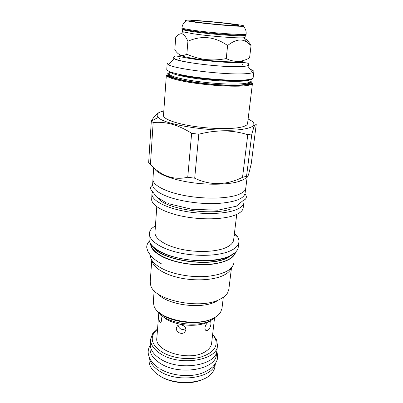 <?xml version="1.0" encoding="UTF-8"?>
<svg xmlns="http://www.w3.org/2000/svg" width="403" height="403" viewBox="0 0 403 403"><rect width="100%" height="100%" fill="white"/><g stroke="black" fill="none" stroke-linecap="round" stroke-linejoin="round"><path stroke-width="0.6" d="M199.495 22.467C216.512 24.739 245.261 26.689 237.589 25.112L229.221 23.812C216.93 22.225 196.417 20.508 192.07 20.729C189.526 20.88 191.999 21.455 199.495 22.467M232.536 23.963C212.502 21.354 178.61 18.946 186.347 20.785L195.707 22.296C211.061 24.351 238.828 26.648 243.195 26.26C245.87 25.994 242.319 25.228 232.536 23.963M246.127 34.028C247.608 35.524 212.613 33.076 193.153 30.23C185.803 29.167 182.08 28.376 181.99 27.852L181.929 28.598C182.02 29.132 185.743 29.933 193.087 31.006C212.537 33.872 247.518 36.295 246.042 34.774L246.127 34.028C246.344 31.651 245.78 29.525 244.445 27.646L243.195 26.26M243.8 37.746L245.084 37.358L245.311 35.383C246.742 36.905 212.512 34.547 193.47 31.721C186.267 30.668 182.619 29.872 182.529 29.338L182.373 31.318L183.561 31.948L193.299 33.776C209.429 36.21 238.742 38.481 243.8 37.746L247.104 42.275L251.049 45.534C248.727 41.479 246.485 39.126 244.324 38.466M187.904 41.267L186.841 54.209C182.277 56.702 178.267 55.211 174.806 49.725L175.723 37.484C177.899 34.769 179.849 33.54 181.582 33.787C183.612 33.953 185.718 36.441 187.904 41.267C201.707 35.177 214.945 36.602 227.609 45.529C235.241 39.499 241.74 38.411 247.104 42.275M179.924 54.773C180.383 55.674 184.01 56.752 190.81 58.002C209.887 61.573 244.394 63.251 243.069 60.707L242.838 62.692M186.841 54.209C199.455 59.856 212.588 61.306 226.239 58.566C233.947 62.465 241.724 62.258 249.578 57.941L251.049 45.534M234.934 62.661L234.974 62.314L238.349 62.198L238.294 62.707M242.677 64.198L242.656 64.606M179.562 58.531L179.617 58.123M186.544 61.981C197.556 64.037 214.547 65.885 227.786 66.46C241.604 66.953 248.46 66.404 248.349 64.818C248.752 64.092 249.759 62.163 238.435 62.707C226.506 62.772 202.487 60.717 188.186 58.208C179.184 56.642 176.156 55.669 174.776 56.148C173.844 56.722 173.562 57.221 173.93 57.649C173.34 58.813 177.547 60.259 186.544 61.981M243.724 62.687L242.928 62.47M179.698 56.385L178.877 56.445M179.698 56.319L178.61 56.395M173.834 57.362C173.204 57.77 173.406 58.259 174.449 58.828C179.411 62.369 224.441 67.684 241.462 66.631L247.613 65.875C248.747 65.513 249.044 65.069 248.5 64.551M243.996 62.692L242.944 62.405M253.875 71.684L253.139 77.724C252.983 78.802 250.238 79.552 244.908 79.975C231.317 81.154 199.077 78.55 181.209 74.772C171.602 72.747 166.792 70.958 166.766 69.407L167.2 63.336L168.222 64.535C173.507 68.933 226.093 75.265 245.639 73.704C248.973 73.492 251.306 73.15 252.636 72.661L253.875 71.684C253.92 70.963 252.671 70.162 250.132 69.276M166.363 75.079L163.492 115.454C163.15 118.769 174.393 123.207 191.546 125.988C208.663 128.779 228.919 129.378 239.342 127.524C244.596 126.567 247.336 125.242 247.568 123.55L252.454 83.371C251.694 84.852 243.442 85.527 227.695 85.391C212.557 84.897 193.44 82.716 181.078 80.111C171.366 77.804 166.464 76.127 166.363 75.079C166.379 76.741 171.169 78.625 180.735 80.726C198.533 84.64 230.652 87.194 244.218 85.839C249.543 85.35 252.288 84.524 252.454 83.371M248.117 119.036C253.991 121.751 255.391 124.22 252.308 126.451C250.782 127.434 248.248 128.25 244.712 128.895C222.955 133.549 164.293 125.535 158.283 117.394L151.357 121.086L153.165 122.562C165.673 121.308 178.499 124.89 191.642 133.307L198.795 134.234C216.134 129.706 232.455 129.862 247.764 134.703L251.845 133.917L253.744 127.61C254.857 124.492 255.688 123.378 256.248 124.26L251.255 163.643L248.842 173.522C247.83 176.988 247.069 177.884 246.56 176.212L242.535 177.345L247.764 134.703M163.814 110.921C157.528 112.462 155.684 114.618 158.283 117.394M154.153 168.006C156.258 173.164 169.794 179.008 188.211 182.065C206.613 185.128 227.277 184.876 238.218 181.672C242.712 180.348 245.568 178.715 246.792 176.781M159.422 112.437C157.029 113.248 154.329 116.119 151.321 121.046L148.652 162.671L150.425 164.57C161.633 176.242 174.076 180.463 187.743 177.234L194.699 178.212C210.301 185.642 226.249 185.355 242.535 177.345M246.56 176.212L251.845 133.917M153.709 167.618L152.923 179.239C152.42 184.816 164.671 191.662 183.627 195.379C202.543 199.112 225.025 198.946 236.591 195.218C242.339 193.334 245.397 190.987 245.77 188.181L247.165 177.043M240.717 180.851L239.956 180.353M239.936 180.373L240.682 180.861M245.629 188.846L245.069 193.334C243.76 198.901 234.486 202.286 217.242 203.5C200.749 204.291 180.337 201.394 167.366 196.498C157.392 192.584 152.48 188.559 152.631 184.433L152.933 179.919M151.946 193.793L151.659 200.014C152.53 206.054 165.26 212.97 183.597 216.482C201.903 220.008 223.045 219.464 234.163 215.434C239.12 213.615 242.082 211.409 243.044 208.814L243.956 202.654C243.558 205.651 240.5 208.175 234.788 210.23C223.282 214.29 201.006 214.633 182.282 210.789C163.527 206.961 151.417 199.747 151.946 193.793L152.656 191.541M236.737 214.386L233.629 239.906C233.226 243.009 230.496 245.654 225.448 247.83C215.429 252.082 196.463 252.711 180.609 249.109C164.726 245.523 154.445 238.42 154.974 232.335L156.792 206.684M155.442 225.675L152.148 228.123C150.45 229.77 149.523 231.559 149.377 233.488C148.788 240.435 160.48 248.591 178.66 252.686C196.805 256.807 218.481 256.011 229.786 251.084C235.402 248.596 238.44 245.603 238.903 242.112C239.125 240.183 238.561 238.254 237.206 236.314L234.435 233.282M151.09 244.505C151.588 251.25 163.084 258.776 179.874 262.403C196.644 266.04 216.204 265.098 226.627 260.398C231.408 258.217 234.239 255.618 235.12 252.595M150.324 255.24C150.354 260.237 154.732 264.922 163.467 269.285C174.978 274.811 193.027 277.702 207.862 276.312C223.413 274.408 232.063 270.065 233.821 263.275M231.327 267.93C230.35 270.841 227.665 273.36 223.277 275.481C213.434 280.191 195.188 281.259 179.446 277.808C163.683 274.372 152.677 267.033 151.886 260.283M151.755 260.071L150.233 281.712L150.712 285.259C153.719 300.416 201.465 310.174 220.512 298.95C223.957 297.142 226.355 295.051 227.71 292.674L228.859 289.283L231.493 267.748M218.063 300.351L216.366 301.318C201.928 309.67 167.114 305.071 157.79 293.701M154.153 290.603L153.326 301.867L153.996 305.953C157.825 319.765 198.085 327.815 214.487 317.635C217.247 316.103 219.262 314.345 220.537 312.36L221.972 308.476L223.312 297.263M159.417 312.683C170.313 322.924 200.608 325.977 213.58 318.128M215.857 316.818L211.625 319.992C197.646 328.616 163.981 323.005 157.739 311.227M162.762 316.284C171.325 325.382 197.465 328.4 208.754 321.554M158.812 312.688L156.853 338.006C154.148 351.487 190.176 362.01 205.399 351.602C209.142 349.265 211.217 346.489 211.615 343.28L214.527 318.053M208.709 321.952C205.243 323.453 203.319 330.863 206.82 330.536L207.787 330.218C210.845 328.455 212.18 320.818 209.56 321.634L208.709 321.952M176.358 328.097L177.249 326.062C179.688 323.186 186.398 325.851 185.818 329.78L185.037 331.719C182.494 335.437 175.723 332.319 176.358 328.097M158.958 315.156C158.666 318.441 159.004 320.788 159.966 322.199C160.782 322.647 161.326 321.906 161.593 319.992L160.737 314.667M178.025 325.443C179.536 329.296 182.111 330.354 185.743 328.621M158.868 375.314L160.243 376.231C171.325 383.47 190.921 384.981 202.523 379.515M149.322 357.32L149.125 359.985C148.949 362.463 149.563 364.947 150.974 367.435C152.712 370.453 155.493 373.168 159.306 375.591C174.383 385.721 203.384 384.225 211.776 373.289C213.635 371.118 214.713 368.795 215.011 366.327L215.328 363.677M149.468 357.668C150.037 362.67 153.437 367.178 159.659 371.193C177.532 383.228 212.371 378.175 215.121 363.985M216.743 351.401L216.371 354.544C216.28 369.516 179.375 376.029 160.329 363.405C153.185 358.826 149.76 353.748 150.042 348.157L150.274 344.998M212.658 334.233L216.537 339.633L217.494 345.532L216.915 350.393C216.849 365.254 179.783 371.677 160.641 359.123C153.467 354.569 150.017 349.522 150.299 343.976L150.657 339.099L152.722 333.488L157.558 328.929M217.494 345.532C217.459 360.242 180.272 366.554 161.049 354.101C153.845 349.582 150.379 344.585 150.657 339.099M212.643 334.404L215.288 338.449C218.169 346.661 213.399 352.857 200.971 357.033C189.002 360.368 172.348 358.277 162.213 352.202C152.646 345.9 149.971 339.356 154.178 332.566L157.543 329.095M194.699 178.212L198.795 134.234M187.743 177.234L191.642 133.307M150.425 164.57L153.165 122.562M226.239 58.566L227.609 45.529M252.354 78.58C251.935 82.55 206.23 80.691 181.567 75.371M250.067 79.315C249.266 83.073 206.245 81.31 182.987 76.278C174.796 74.55 170.293 72.978 169.477 71.558M171.461 72.298L170.625 72.565M169.361 71.507L169.2 73.759C169.22 75.301 173.743 77.044 182.766 78.993C194.342 81.426 212.159 83.466 226.39 83.965C241.271 84.348 249.114 83.537 249.92 81.532L250.187 79.29M247.976 79.668L248.747 80.091M249.941 81.361C252.736 83.965 246.354 85.255 230.788 85.224C215.756 85.003 195.042 82.786 182.04 80.026C170.424 77.431 166.147 75.285 169.21 73.588M172.615 72.671L171.295 72.923M250.011 80.786C254.978 83.718 249.467 85.28 233.468 85.466C217.887 85.406 195.188 83.063 181.189 80.081C168.021 77.089 164.041 74.731 169.255 73.008M247.956 80.328L246.505 79.839M172.877 72.747L171.356 72.953M158.152 198.291C165.396 209.031 212.683 216.099 231.075 208.89M238.903 242.112L238.274 247.125C237.805 250.681 234.768 253.729 229.161 256.273C217.882 261.305 196.276 262.157 178.197 258.001C160.082 253.87 148.44 245.603 149.034 238.531L149.377 233.488M228.864 256.459C210.709 265.476 164.852 259.577 153.296 246.918M153.251 246.943C161.386 260.011 208.447 267.254 226.98 257.975L232.531 254.575M152.843 246.545C159.89 259.875 207.998 267.688 226.889 258.197L233.005 254.268M187.722 275.919L193.163 276.443M235.679 252.056C233.851 258.635 225.03 262.811 209.217 264.58C194.12 265.849 175.768 262.947 164.056 257.522C155.215 253.26 150.742 248.706 150.641 243.865M236.964 25.676L237.589 25.112M181.99 27.852C182.227 25.48 183.184 23.495 184.856 21.908L186.347 20.785M183.561 31.948L181.582 33.787M242.883 62.692L243.034 60.984M179.879 54.904L179.703 56.606M174.449 58.828L168.222 64.535M247.613 65.875L252.636 72.661M169.2 73.759L169.305 74.943L170.247 76.096C172.227 77.351 176.217 78.64 182.221 79.975C195.309 82.786 216.386 85.018 231.352 85.164C247.235 85.597 251.19 82.625 249.92 81.532M252.308 126.451L253.744 127.61M155.286 227.912L152.148 228.123M234.163 235.508L237.206 236.314M235.105 252.605L229.126 256.384M228.914 256.474C209.228 266.307 158.943 258.318 151.1 244.515M206.82 330.536L205.283 329.719M154.178 332.566L152.722 333.488M215.288 338.449L216.537 339.633M159.966 322.199L160.893 322.103M185.037 331.719L185.828 329.664M179.743 56.616L179.889 54.753M192.579 21.399L192.07 20.729M149.322 241.09C147.417 243.372 146.561 245.563 146.752 247.669L147.79 251.185L150.586 255.567C153.211 258.514 156.827 261.265 161.432 263.824M210.945 264.207C197.923 265.451 185.143 264.222 172.605 260.514M168.237 203.621L191.863 209.288L217.827 210.195L236.395 206.18L243.08 200.553L245.084 199.475C246.827 197.833 246.777 196.014 244.928 194.009M166.232 202.81L156.495 196.83L150.818 189.319C150.248 187.637 150.853 186.236 152.636 185.123M216.759 351.325C217.811 355.204 217.867 358.242 216.935 360.438C216.22 362.342 214.824 364.463 212.759 366.806C209.691 369.511 205.807 371.742 201.097 373.495C188.649 377.546 171.074 375.581 160.127 368.936M150.269 344.923C148.349 348.555 147.74 351.693 148.445 354.348C148.828 356.474 149.886 358.826 151.614 361.405C153.538 363.954 156.052 366.262 159.15 368.327"/></g></svg>

